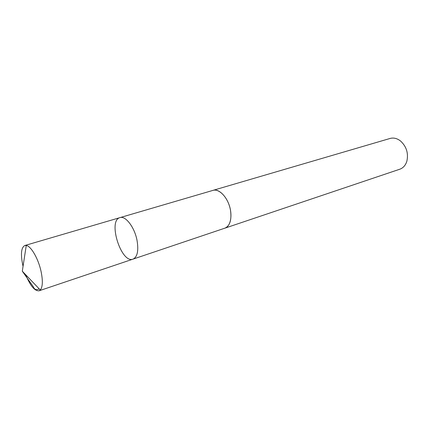 <?xml version="1.0" encoding="UTF-8"?>
<svg xmlns="http://www.w3.org/2000/svg" width="429" height="429" viewBox="0 0 429 429"><rect width="100%" height="100%" fill="white"/><g stroke="black" fill="none" stroke-linecap="round" stroke-linejoin="round"><path stroke-width="0.64" d="M119.975 217.626L213.02 190.363C219.401 188.058 228.721 198.579 230.55 210.575C231.762 220.023 229.885 225.879 224.919 228.148L133.044 259.121C137.393 257.003 138.728 250.799 137.06 240.519C134.668 227.434 125.579 215.497 119.975 217.626C107.534 220.458 121.225 263.932 133.044 259.121C137.393 257.003 138.728 250.799 137.06 240.519C134.668 227.434 125.579 215.497 119.975 217.626L24.818 245.517L26.26 245.468C31.006 246.064 38.288 258.623 41.028 271.273C42.986 280.722 42.739 286.963 40.288 290.004L39.077 290.792C34.754 291.194 30.303 285.853 25.713 274.764M23.053 266.307L22.823 265.358C20.495 254.134 21.16 247.522 24.818 245.517M212.73 190.444L213.02 190.353C218.559 188.615 226.281 195.801 229.44 205.958C232.674 216.093 230.459 226.41 224.925 228.158L224.635 228.244M213.02 190.353L390.1 138.449C393.608 137.505 397.072 138.342 400.493 140.969C406.467 146.498 408.59 153.244 406.869 161.202C405.566 165.31 403.206 167.986 399.79 169.219L224.925 228.158M39.232 288.899C36.395 290.331 34.422 289.613 33.312 286.744L22.297 271.192L40.288 290.004M133.044 259.121L39.077 290.792M22.297 271.192L26.26 245.468"/></g></svg>
